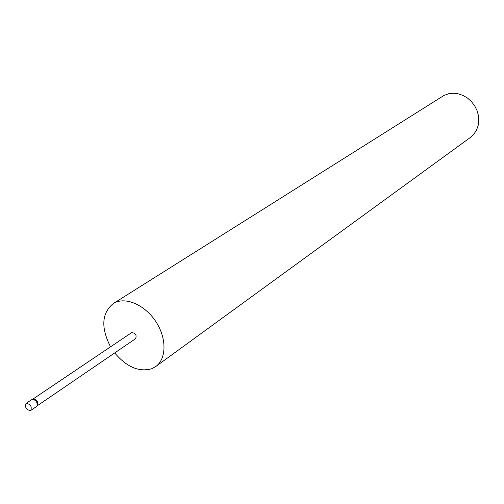 <?xml version="1.0" encoding="UTF-8"?>
<svg xmlns="http://www.w3.org/2000/svg" width="504" height="504" viewBox="0 0 504 504"><rect width="100%" height="100%" fill="white"/><g stroke="black" fill="none" stroke-linecap="round" stroke-linejoin="round"><path stroke-width="0.76" d="M36.256 406.671L36.987 406.092C37.611 402.368 36.08 400.113 32.395 399.313L31.601 399.76M26.309 403.32L26.019 403.477C24.721 407.333 26.202 409.721 30.454 410.634L30.763 410.47C32.042 406.602 30.555 404.214 26.309 403.32M135.274 338.852L135.563 338.694C136.905 335.223 135.645 333.182 131.783 332.571L131.273 332.917M114.698 352.932C126.731 367.126 139.117 372.374 151.855 368.682L155.761 366.534L470.345 137.485L473.779 134.291L476.406 130.328L478.107 125.754L478.8 120.79L478.441 115.649L477.049 110.584L474.674 105.815L471.435 101.575L467.485 98.059L463 95.426L458.199 93.794L453.298 93.24L448.522 93.775L444.093 95.369L113.142 303.647C101.644 313.305 100.781 327.701 110.559 346.828M155.761 366.534C166.408 358.987 166.862 338.795 156.303 322.302C145.877 305.726 126.958 296.875 115.107 302.576L113.142 303.647M37.334 405.733L37.668 405.38C38.26 401.852 36.805 399.704 33.308 398.947L33.056 399.029M31.853 399.552L26.019 403.477M131.512 332.722L32.848 399.136M33.308 398.947L32.395 399.313M37.668 405.38L36.987 406.092M135.563 338.694L37.321 405.739M36.565 406.507L30.763 410.47"/></g></svg>
